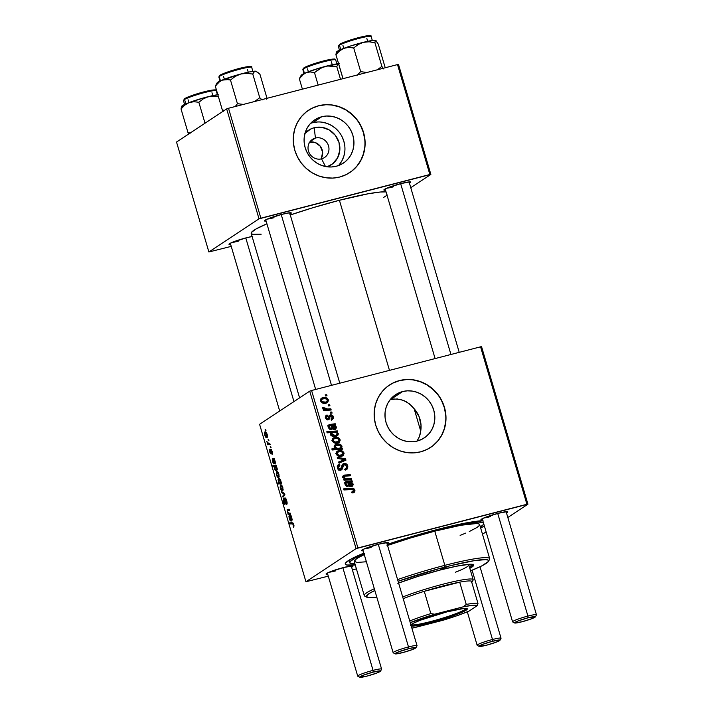 <?xml version="1.0" encoding="UTF-8"?>
<svg xmlns="http://www.w3.org/2000/svg" width="713" height="713" viewBox="0 0 713 713"><rect width="100%" height="100%" fill="white"/><g stroke="black" fill="none" stroke-linecap="round" stroke-linejoin="round"><path stroke-width="1.07" d="M315.431 138.055A10.891 10.294 56.5 0 0 308.471 151.04A10.891 10.294 56.5 0 0 321.554 158.847L325.476 166.521L321.554 158.847A10.891 10.294 -123.5 0 1 309.077 152.635A10.891 10.294 -123.5 0 1 312.49 139.365A10.891 10.294 -123.5 0 1 315.431 138.055L310.128 141.566L315.431 138.055A10.891 10.294 -123.5 0 1 327.918 144.267A10.891 10.294 -123.5 0 1 324.504 157.537A10.891 10.294 -123.5 0 1 321.554 158.847A10.891 10.294 56.5 0 0 328.524 145.862A10.891 10.294 56.5 0 0 315.431 138.055L314.201 127.725L315.431 138.055M304.995 133.34A20.668 19.527 -123.5 0 1 314.201 127.725L321.919 127.342L329.353 130.024L335.36 135.363L339.023 142.538L339.798 150.461L337.561 157.929L332.65 163.794L327.115 166.797A20.668 19.527 -123.5 0 0 338.818 141.86A20.668 19.527 -123.5 0 0 314.201 127.725L310.601 129.062L304.611 133.786M338.461 165.576A25.926 24.5 56.5 0 0 341.081 134.953A25.926 24.5 56.5 0 0 312.722 122.707L321.732 116.754A25.926 24.5 -123.5 0 1 351.438 131.54A25.926 24.5 -123.5 0 1 343.318 163.125A25.926 24.5 -123.5 0 1 336.295 166.245L331.5 166.976L326.616 166.726L321.813 165.505L317.294 163.357L313.221 160.372L309.763 156.664L307.036 152.377L305.155 147.662L304.193 142.716L304.184 137.725L305.128 132.876L306.991 128.358L309.7 124.347L313.159 120.996L317.214 118.429L321.732 116.754L326.527 116.023L331.42 116.272L336.215 117.493L340.734 119.641L344.807 122.618L348.274 126.326L350.992 130.622L352.873 135.327L353.835 140.274L353.844 145.274L352.899 150.122L351.037 154.641L348.327 158.651L344.878 162.003L340.814 164.569L336.295 166.245A25.926 24.5 -123.5 0 1 306.59 151.459A25.926 24.5 -123.5 0 1 314.718 119.864A25.926 24.5 -123.5 0 1 321.732 116.754L312.722 122.707A25.926 24.5 56.5 0 0 310.565 123.376M349.646 172.644A37.352 35.302 56.5 0 0 361.313 127.128A37.352 35.302 56.5 0 0 318.524 105.845L318.693 105.738A37.352 35.302 -123.5 0 1 361.491 127.03A37.352 35.302 -123.5 0 1 349.789 172.546A37.352 35.302 -123.5 0 1 339.682 177.038L346.179 174.623L352.035 170.924L357.008 166.093L360.912 160.309L363.594 153.803L364.958 146.825L364.94 139.632L363.559 132.502L360.849 125.72L356.928 119.534L351.937 114.196L346.072 109.891L339.557 106.807L332.641 105.052L325.6 104.686L318.693 105.738L312.187 108.153L306.34 111.852L301.367 116.682L297.464 122.458L294.781 128.964L293.417 135.951L293.426 143.144L294.817 150.274L297.526 157.056L301.447 163.232L306.438 168.58L312.303 172.876L318.818 175.968L325.725 177.724L332.775 178.09L339.682 177.038A37.352 35.302 -123.5 0 1 296.875 155.737A37.352 35.302 -123.5 0 1 308.586 110.221A37.352 35.302 -123.5 0 1 318.693 105.738L318.524 105.845A37.352 35.302 56.5 0 0 308.444 110.319M417.176 441.053A25.926 24.5 -123.5 0 1 387.471 426.267A25.926 24.5 -123.5 0 1 395.599 394.681A25.926 24.5 -123.5 0 1 402.613 391.562L390.171 399.672L393.834 398.995L400.51 399.44L406.615 401.909L411.882 406.098L414.146 408.745L420.715 431.062L419.369 436.748L416.606 441.704L418.807 438.067L420.215 433.994L421.026 425.144L418.977 416.401L414.146 408.745L420.715 431.062A25.926 24.5 56.5 0 0 414.146 408.745L409.36 403.808L403.656 400.439L397.221 398.95L390.466 399.592L402.613 391.562L407.408 390.831L412.301 391.089L417.096 392.302L421.615 394.449L425.688 397.435L429.155 401.143L431.873 405.43L433.754 410.144L434.716 415.091L434.725 420.082L433.78 424.93L431.918 429.449L429.208 433.459L425.759 436.811L421.695 439.377L417.176 441.053L412.381 441.784L407.497 441.534L402.693 440.313L398.175 438.165L394.102 435.188L390.644 431.481L387.917 427.185L386.036 422.479L385.073 417.533L385.065 412.533L386.009 407.684L387.872 403.175L390.581 399.155L394.039 395.804L398.095 393.237L402.613 391.562A25.926 24.5 -123.5 0 1 432.319 406.348A25.926 24.5 -123.5 0 1 424.199 437.942A25.926 24.5 -123.5 0 1 417.176 441.053M430.581 447.416L430.5 447.47A37.352 35.302 56.5 0 0 442.194 401.945A37.352 35.302 56.5 0 0 399.405 380.662L399.574 380.546A37.352 35.302 -123.5 0 1 442.372 401.847A37.352 35.302 -123.5 0 1 430.67 447.354A37.352 35.302 -123.5 0 1 420.563 451.846L427.06 449.431L432.916 445.732L437.889 440.901L441.793 435.126L444.475 428.62L445.839 421.633L445.821 414.44L444.44 407.31L441.73 400.528L437.809 394.342L432.818 389.004L426.953 384.708L420.438 381.615L413.522 379.86L406.481 379.494L399.574 380.546L393.068 382.961L387.221 386.66L382.248 391.49L378.345 397.266L375.662 403.781L374.298 410.759L374.307 417.952L375.698 425.082L378.407 431.864L382.328 438.049L387.319 443.388L393.184 447.684L399.699 450.776L406.606 452.532L413.656 452.898L420.563 451.846A37.352 35.302 -123.5 0 1 377.765 430.545A37.352 35.302 -123.5 0 1 389.467 385.038A37.352 35.302 -123.5 0 1 399.574 380.546L399.405 380.662A37.352 35.302 56.5 0 0 389.325 385.127M386.749 188.205A12.451 1.257 163.6 0 0 393.469 186.815A12.451 1.257 -16.4 0 1 386.749 188.205M385.546 190.193A14.01 1.417 -16.4 0 1 383.897 189.845A14.01 1.417 -16.4 0 1 401.125 183.526L386.856 188.161L383.915 189.81L385.546 190.193M267.313 219.078A12.451 1.257 163.6 0 0 274.033 217.688A12.451 1.257 -16.4 0 1 267.313 219.078M266.109 221.066A14.01 1.417 -16.4 0 1 264.461 220.718A14.01 1.417 -16.4 0 1 281.688 214.399L267.428 219.034L264.478 220.682L266.109 221.066M231.885 242.509A12.451 1.257 163.6 0 0 238.597 241.11A12.451 1.257 -16.4 0 1 231.885 242.509M230.673 244.488A14.01 1.417 -16.4 0 1 229.025 244.14A14.01 1.417 -16.4 0 1 246.261 237.821L231.992 242.456L229.051 244.104L230.673 244.488M364.37 548.85A12.451 1.257 163.6 0 0 371.09 547.459A12.451 1.257 -16.4 0 1 364.37 548.85M363.167 550.837A14.01 1.417 -16.4 0 1 361.518 550.489A14.01 1.417 -16.4 0 1 378.746 544.171L364.486 548.805L361.536 550.454L363.167 550.837M483.806 517.986A12.451 1.257 163.6 0 0 490.526 516.586A12.451 1.257 -16.4 0 1 483.806 517.986M482.603 519.964A14.01 1.417 -16.4 0 1 480.954 519.625A14.01 1.417 -16.4 0 1 498.182 513.298L483.922 517.932L480.972 519.581L482.603 519.964M328.943 572.281A12.451 1.257 163.6 0 0 335.654 570.881A12.451 1.257 -16.4 0 1 328.943 572.281M327.73 574.259A14.01 1.417 -16.4 0 1 326.082 573.92A14.01 1.417 -16.4 0 1 343.318 567.593L329.049 572.227L326.108 573.885L327.73 574.259M355.252 564.937A74.713 7.558 -16.4 0 1 345.413 563.217A74.713 7.558 -16.4 0 1 363.844 553.136L350.52 559.331L345.529 563.029L345.226 563.885L346.687 564.999L355.252 564.937M387.239 544.447A74.713 7.558 -16.4 0 1 437.319 529.492L409.467 537.317L387.239 544.447M339.415 200.282L389.476 370.368L339.415 200.282L312.713 207.777L290.28 215.005A71.594 7.237 163.6 0 1 339.415 200.282A71.594 7.237 163.6 0 1 386.045 191.913L380.27 192.02L368.158 193.776L339.415 200.282M309.727 391.152L356.072 548.609L305.939 581.755L259.594 424.297L309.727 391.152L311.581 390.501L480.571 346.821L526.916 504.278L357.926 547.958L311.581 390.501L480.571 346.821L481.578 346.732L527.923 504.189L507.825 517.478L527.923 504.189L481.578 346.732L480.571 346.821L526.916 504.278L527.923 504.189L356.072 548.609L357.926 547.958L311.581 390.501L309.727 391.152L259.594 424.297L305.939 581.755L356.072 548.609L309.727 391.152M270.726 446.614L270.236 446.641L270.557 447.746L271.047 447.693L270.236 446.641L270.557 447.746L271.047 447.693L270.726 446.614M268.587 439.324L268.088 439.351L268.409 440.456L268.899 440.402L268.587 439.324L268.088 439.351L268.409 440.456L268.899 440.402L268.587 439.324M271.118 450.224L272.17 451.356L272.143 454.395L272.411 452.345L271.288 449.377L270.557 449.671L270.69 452.924L269.666 449.252L269.541 451.427L271.011 454.012L271.296 450.251L272.143 454.395L272.152 451.302L270.78 449.163L270.788 452.737L270.013 452.024L269.666 449.252L269.728 452.149L271.011 454.012L271.002 450.58L271.706 450.072L271.207 450.206M276.608 466.605L276.288 465.509L272.803 465.714L273.124 466.81L274.46 466.783L274.87 469.43L276.51 470.928L277.33 469.243L276.288 465.509L272.803 465.714L273.124 466.81L274.46 466.783L274.603 468.717C275.441 470.669 276.189 471.364 276.849 470.803L276.608 466.605M285.182 499.002L286.688 500.686L286.617 502.888L287.116 502.763L286.359 503.405L287.134 503.2L286.261 503.458L287.134 503.226L286.261 503.458L286.617 504.51C287.259 504.127 287.286 502.825 286.671 500.624L285.761 498.476L284.71 498.057L284.487 503.182L283.204 498.432L283.23 501.266L284.665 504.278L285.316 503.699L285.12 499.064L286.385 501.07L286.617 504.51L287.134 503.28L286.671 500.624C286.065 498.663 285.458 497.772 284.844 497.941L284.647 503.218L285.352 503.039L284.701 503.191L283.756 501.676L283.426 498.227L283.4 501.872C283.943 503.663 284.496 504.465 285.04 504.26L285.004 499.456L285.958 498.797L285.307 498.975M282.811 487.505L281.582 485.214L280.325 485.152L280.173 487.558L281.573 490.473L282.981 490.294L282.811 487.505C281.965 485.295 281.189 484.466 280.485 485.018L280.316 488.138C281.189 490.41 281.983 491.239 282.704 490.642L282.811 487.505M290.325 513.182L288.569 513.137L287.553 511.622L287.535 510.472L289.487 510.356L289.166 509.26L287.152 509.421L288.105 514.421L290.646 514.269L290.325 513.182L289.139 513.244L287.517 511.479L287.535 510.472L289.487 510.356L289.166 509.26L287.205 509.385L288.105 514.421L290.646 514.269L290.325 513.182M293.72 527.237L293.97 525.579L292.954 523.012L289.612 522.834L289.933 523.93L292.945 523.939L293.426 527.326L293.756 524.679L292.17 522.682L289.612 522.834L289.933 523.93L292.41 523.788L293.382 524.839L293.426 527.326M291.278 516.435L290.949 515.321L289.121 515.722L288.908 516.756L289.977 520.249L290.77 520.962L289.416 517.888L289.772 516.791L291.76 521.06L292.17 519.492L290.949 515.321L289.121 515.722L289.255 518.485L290.77 520.962L289.549 518.396L289.772 516.791L291.929 521.007L291.278 516.435M281.377 482.799L280.387 479.671L279.033 478.423L278.061 479.724L279.068 482.808L277.847 482.87L278.168 483.958L281.662 483.753L280.913 482.808L280.806 480.705C279.968 478.717 279.211 477.995 278.542 478.548L278.284 481.204L279.068 482.808L277.847 482.87L278.168 483.958L281.662 483.753L281.377 482.799M284.514 493.441L281.341 491.435L281.68 492.594L284.327 494.171L282.722 496.141L283.043 497.228L284.897 494.76L284.514 493.441L281.341 491.435L281.68 492.594L284.327 494.171L282.722 496.141L283.043 497.228L284.897 494.76L284.514 493.441M278.917 474.27L277.687 471.979L276.43 471.917L276.279 474.323L277.678 477.238L279.086 477.059L278.917 474.27C278.07 472.059 277.295 471.231 276.591 471.783L276.421 474.903C277.295 477.175 278.088 478.013 278.81 477.407L278.917 474.27M274.505 459.448L274.175 458.325L272.232 458.86L272.633 461.988L273.997 463.976L272.705 461.159L272.999 459.805L274.371 463.503L275.263 463.913L274.505 459.448L272.999 459.805L275.156 464.02L275.209 461.676L274.175 458.325L272.348 458.735L272.482 461.498L273.997 463.976L272.696 459.832L274.496 459.422M267.188 434.431L265.967 432.149L264.71 432.078L264.55 434.484L265.958 437.399L267.357 437.229L267.188 434.431C266.341 432.23 265.566 431.401 264.862 431.944L264.701 435.064C265.566 437.336 266.359 438.174 267.09 437.568L267.188 434.431M269.808 443.486L268.043 443.361L266.662 441.4L267.803 443.62L267.268 443.638L267.598 444.734L270.129 444.582L269.808 443.486L268.783 443.513L266.662 441.4L267.803 443.62L267.268 443.638L267.598 444.734L270.129 444.582L269.808 443.486M265.646 429.333L265.147 429.36L265.468 430.465L265.958 430.411L265.646 429.333L265.147 429.36L265.468 430.465L265.958 430.411L265.646 429.333M356.411 568.876L352.409 569.91L356.411 568.876M328.292 576.149L305.939 581.755L328.292 576.149M486.097 531.845L482.496 534.224L486.097 531.845M331.786 412.016L330.279 412.141L330.6 413.246L332.106 413.094L331.786 412.016L330.493 412.872L331.786 412.016L330.279 412.141L330.6 413.246L332.106 413.094L331.786 412.016M329.638 404.726L328.132 404.841L328.461 405.947L329.959 405.804L329.638 404.726L328.345 405.581L329.638 404.726L328.132 404.841L328.461 405.947L329.959 405.804L329.638 404.726M327.053 414.984L325.77 415.831L327.053 414.984C325.654 415.483 325.155 416.499 325.565 418.014L328.31 419.743L329.887 417.355L328.533 418.255L329.887 417.355L330.271 416.142L328.836 417.087L330.841 415.75L332.374 416.882L331.01 418.905L331.456 419.948L333.39 418.273L332.918 415.795L330.903 414.627L329.272 415.581L328.39 418.451L327 418.549L326.411 417.239L327.499 416.036L327.053 414.984L325.868 415.706L325.413 417.052L325.823 418.656L327.062 419.716L329.156 419.289L330.226 416.205L331.09 415.715L332.454 417.283L331.01 418.905L331.456 419.948L332.534 419.511L333.301 416.695L330.44 414.69L329.272 415.581L327.828 418.709L326.492 417.836L327.499 416.036L327.053 414.984L326.296 415.322M337.668 432.007L337.347 430.91L326.804 431.748L327.124 432.836L331.144 432.568L330.36 434.012L330.814 435.286L332.463 436.356L334.825 436.579L336.866 436.053L338.167 434.894L338.176 433.344L336.598 432.078L337.668 432.007L337.347 430.91L326.804 431.748L327.124 432.836L331.144 432.568L330.44 434.582C331.786 436.49 333.613 437.087 335.903 436.383L337.356 435.786L338.283 433.62L336.598 432.078L337.668 432.007M342.632 465.705L344.326 464.573L346.625 466.257L346.331 468.414L344.932 469.074L345.377 470.117L346.875 469.493L347.721 465.714L346.349 463.922L344.531 463.423L342.329 464.493L340.564 469.029L339.192 468.798L338.399 467.256L338.773 465.776L339.958 465.126L339.54 464.074L337.463 465.518L337.507 468.468L339.7 470.224L341.982 469.493L343.889 464.76L345.457 464.698L346.625 466.257L346.509 468.2L344.932 469.074L345.377 470.117L347.641 468.735L347.819 466.026L346.741 466.739L347.819 466.026C347.151 464.065 345.85 463.227 343.916 463.521L342.917 463.949L340.44 469.065L338.488 467.648L339.958 465.126L339.54 464.074L338.408 464.52L337.311 467.906C337.9 469.698 339.067 470.437 340.823 470.134L341.607 469.796M343.96 452.898L342.695 451.213L340.039 450.473L336.937 451.4L336.046 453.423L337.427 455.75L340.181 456.454L343.274 455.482L344.067 453.459L343.96 452.898L343.105 453.459L343.96 452.898C342.721 450.732 340.885 449.992 338.461 450.687L337.16 451.24L336.153 454.003C337.409 456.24 339.299 456.98 341.812 456.222L342.953 455.732L343.96 452.898M344.281 475.134L343.096 475.919L344.281 475.134L342.98 477.184L344.994 479.083L343.889 479.813L344.994 479.083L343.711 479.181L344.031 480.277L351.696 479.671L351.375 478.583L346.161 478.851L343.996 477.291L344.629 476.231L350.546 475.758L350.226 474.662L344.602 475.072L343.149 475.838L343.113 477.514L344.994 479.083L343.711 479.181L344.031 480.277L351.696 479.671L351.375 478.583L349.718 479.831L351.375 478.583L347.819 478.86C346.144 479.207 344.869 478.69 343.996 477.291L344.629 476.231L350.546 475.758L350.226 474.662L343.532 475.464M353.309 492.772L355.021 490.981L354.691 489.555L353.479 488.467L343.613 488.868L343.933 489.965L353.069 489.51L353.755 490.794L351.919 491.863L352.374 492.915L354.227 492.38L354.896 490.072C354.192 488.565 353.006 487.959 351.34 488.253L343.613 488.868L343.933 489.965L351.402 489.376L353.701 490.303L352.819 491.738L351.919 491.863L352.374 492.915L353.309 492.772M346.295 481.471L345.324 482.113L346.295 481.471L345.083 484.35L348.158 486.694L347.971 485.58L346.75 486.382L347.971 485.58L346.028 484.207L345.226 484.742L346.714 482.558L347.623 482.487L348.416 484.243C348.898 485.981 349.958 486.738 351.598 486.533L353.131 484.065L352.124 484.724L353.131 484.065L351.456 482.184L350.805 482.612L352.338 481.836L352.008 480.722L346.09 481.533L344.958 483.013L345.261 484.84L346.509 486.257L348.158 486.694L347.971 485.58L346.759 485.25L345.93 483.699L346.268 482.781L347.623 482.487L349.156 485.74L351.331 486.587L353.202 484.893L352.873 483.467L351.456 482.184L352.338 481.836L352.008 480.722L345.716 481.73M342.436 448.201L341.037 448.299L342.035 446.748L341.304 445.09L337.989 444.012L335.484 444.573L334.326 445.554L334.156 447.203L335.538 448.62L331.848 448.896L332.169 449.992L342.712 449.154L342.436 448.201L340.752 449.306L342.436 448.201L341.037 448.299L341.955 446.097C340.609 444.154 338.773 443.531 336.447 444.235L335.048 444.823L334.121 447.069L335.538 448.62L331.848 448.896L332.169 449.992L342.712 449.154L342.436 448.201M345.564 458.842L337.267 457.291L337.606 458.45L344.593 459.644L338.648 461.997L338.969 463.085L345.957 460.161L345.564 458.842L344.388 459.618L345.564 458.842L337.267 457.291L337.606 458.45L344.593 459.644L338.648 461.997L338.969 463.085L345.957 460.161L345.564 458.842M340.056 439.663L338.8 437.978L336.144 437.238L333.042 438.165L332.151 440.188L333.532 442.515L336.286 443.219L339.379 442.247L340.172 440.224L340.056 439.663L339.21 440.224L340.056 439.663C338.827 437.497 336.991 436.757 334.566 437.452L333.265 438.005L332.258 440.768C333.515 443.005 335.404 443.744 337.917 442.987L339.058 442.497L340.056 439.663M329.522 424.485L328.55 425.126L329.522 424.485L328.319 427.363L331.385 429.707L331.197 428.593L329.985 429.395L331.197 428.593L329.254 427.221L328.452 427.755L329.941 425.572L330.85 425.492L331.652 427.256C332.124 428.994 333.185 429.752 334.825 429.547L336.358 427.069L335.351 427.738L336.358 427.069L334.682 425.198L334.032 425.625L335.565 424.85L335.235 423.736L329.317 424.547L328.185 426.026L328.497 427.853L329.736 429.271L331.385 429.707L331.197 428.593L329.985 428.263L329.156 426.713L329.495 425.795L330.85 425.492L332.383 428.745L334.566 429.6L336.438 427.907L336.099 426.481L334.682 425.198L335.565 424.85L335.235 423.736L328.943 424.743M328.337 399.824L327.071 398.139L324.415 397.408L321.322 398.335L320.431 400.349L321.813 402.676L324.567 403.38L327.65 402.408L328.443 400.394L328.337 399.824L327.481 400.385L328.337 399.824C327.098 397.658 325.262 396.918 322.837 397.622L321.536 398.166L320.538 400.929C321.795 403.166 323.675 403.906 326.189 403.148L327.329 402.658L328.337 399.824M330.868 408.888L325.663 409.066L324.174 408.451L323.943 407.39L322.632 407.444L322.998 408.602L324.789 409.387L323.194 409.503L323.524 410.59L331.189 409.984L330.868 408.888L329.201 410.144L330.868 408.888L327.784 409.093L322.677 407.248L322.632 408.05L324.789 409.387L323.194 409.503L323.524 410.59L331.189 409.984L330.868 408.888M326.697 394.735L325.19 394.85L325.52 395.956L327.017 395.813L326.697 394.735L325.404 395.581L326.697 394.735L325.19 394.85L325.52 395.956L327.017 395.813L326.697 394.735M226.663 108.911L259.015 218.838L208.882 251.983L176.53 142.056L226.663 108.911L228.516 108.26L397.506 64.58L429.859 174.507L260.869 218.187L228.516 108.26L397.506 64.58L398.514 64.491L430.866 174.418L410.768 187.697L430.866 174.418L398.514 64.491L397.506 64.58L429.859 174.507L430.866 174.418L259.015 218.838L260.869 218.187L228.516 108.26L226.663 108.911L176.53 142.056L208.882 251.983L259.015 218.838L226.663 108.911M231.226 246.377L208.882 251.983L231.226 246.377M252.776 236.395L246.261 237.821A14.01 1.417 -16.4 0 1 252.099 236.511M289.763 214.15L291.243 212.875L289.683 212.777L281.688 214.399A14.01 1.417 -16.4 0 1 291.198 212.848A14.01 1.417 -16.4 0 1 289.995 214.034M409.2 183.277L410.688 182.287L410.144 181.877L401.125 183.526A14.01 1.417 -16.4 0 1 410.635 181.975A14.01 1.417 -16.4 0 1 409.431 183.161M383.514 197.519L387.346 194.988M299.585 397.854L251.19 233.418A71.594 7.237 163.6 0 1 266.912 223.802L256.225 228.882L251.448 232.42L251.154 233.249L252.562 234.31L261.154 234.212M351.393 567.343L352.882 566.363L352.338 565.944L343.318 567.593A14.01 1.417 -16.4 0 1 352.819 566.051A14.01 1.417 -16.4 0 1 351.625 567.227M506.257 513.048L507.745 512.068L507.201 511.649L498.182 513.298A14.01 1.417 -16.4 0 1 507.692 511.756A14.01 1.417 -16.4 0 1 506.488 512.932M386.82 543.921L388.309 542.941L387.765 542.522L378.746 544.171A14.01 1.417 -16.4 0 1 388.255 542.62A14.01 1.417 -16.4 0 1 387.052 543.805M480.366 528.173L484.377 526.007A74.713 7.558 -16.4 0 1 480.669 528.021M483.004 520.686L462.077 523.716L437.319 529.492A74.713 7.558 -16.4 0 1 482.817 520.695M432.746 445.848L437.72 441.017L441.623 435.233L444.306 428.727L445.67 421.748M445.652 414.547L444.27 407.426L441.561 400.644M437.63 394.458L432.648 389.12L426.784 384.815L420.269 381.731L413.353 379.976M406.312 379.61L399.405 380.662L392.899 383.077M351.865 171.04L356.839 166.209L360.742 160.425L363.425 153.919L364.789 146.931M364.771 139.739L363.389 132.618L360.68 125.827M356.75 119.65L351.767 114.303L345.903 110.007L339.388 106.923L332.472 105.159M325.431 104.802L318.524 105.845L312.018 108.269M339.317 164.605L342.026 160.594L343.889 156.076L344.842 151.227M344.834 146.236L343.871 141.29L341.99 136.575M339.263 132.288L335.796 128.572L331.732 125.595L327.205 123.447L322.41 122.226M317.517 121.976L312.722 122.707M320.93 158.99A10.891 10.294 56.5 0 0 320.779 146.94A10.891 10.294 56.5 0 0 309.754 142.083M321.447 158.143L322.624 152.11L320.28 146.245L315.217 142.538L309.13 142.226M352.079 492.228L352.819 491.738L352.079 492.228M353.149 492.808L353.283 491.542L352.819 491.738M351.251 489.439L343.898 489.831L349.646 489.376L351.34 488.253L349.646 489.376L351.028 489.403M353.755 490.829L354.896 490.072L353.755 490.829M353.069 492.959L353.256 491.417M351.598 486.533L352.4 486.186M351.482 485.419L351.331 486.587M344.673 483.824L346.714 482.558M344.593 482.594L347.694 481.302L345.992 482.425L347.917 482.38L349.62 481.257L347.917 482.38L349.379 482.22L352.008 480.722L350.306 481.845L350.502 482.514L350.306 481.845L344.94 482.523M346.554 484.911L346.723 485.375M351.411 486.418L351.482 485.393M351.277 485.455L349.896 486.364L351.714 485.268L350.172 485.268L349.245 483.708L348.425 484.252L349.245 483.708L348.586 482.434L351.545 483.066L352.115 483.958L351.277 485.455L348.586 482.434L347.891 482.888L348.586 482.434L352.115 483.958L351.892 485.107L349.798 486.498M348.933 483.672L349.486 483.913M342.588 476.257L345.582 474.983L343.88 476.106L348.523 475.785L350.226 474.662L348.559 475.892L343.229 476.159M343.969 477.22L343.452 477.264M342.588 477.496L344.629 476.231M343.265 477.772L343.996 477.291L343.265 477.772M343.907 479.858L346.117 479.983L347.819 478.86L346.117 479.983L349.673 479.706L343.657 479.778M332.142 449.867L333.836 449.743L335.538 448.62L333.836 449.743L332.142 449.867M334.379 445.465L336.447 444.235L334.754 445.358L337.32 445.206M341.117 446.659L341.955 446.097L341.117 446.659M340.253 447.229L339.343 449.422L341.037 448.299L339.343 449.422L340.342 447.871M339.816 449.012L340.181 448.495M337.846 445.304L334.263 445.509M336.286 445.135L335.511 445.206M334.495 449.315L336.108 449.582L337.81 448.459L335.128 447.185L335.743 445.741L336.786 445.313C338.515 444.76 339.949 445.135 341.072 446.427L340.457 447.898L338.479 449.172L337.579 449.457L339.272 448.334L336.108 449.582L334.397 449.27M334.754 446.534L335.368 446.374M335.128 447.185L334.406 447.666L335.814 445.696L337.944 445.144L340.279 445.527L341.126 446.766L340.466 447.889L337.579 449.457L339.548 448.272L336.278 448.219L335.128 447.185M341.135 455.447L339.682 456.293L341.375 455.17C339.566 455.75 338.14 455.295 337.08 453.807L337.748 452.202L338.773 451.775C340.547 451.249 341.973 451.694 343.042 453.12L342.365 454.582M338.844 451.623L336.491 451.89L338.461 450.687L336.759 451.81L339.254 451.677M335.77 453.548L337.748 452.202M337.08 453.807L336.278 454.341L337.757 452.194L339.949 451.614L342.017 452.006L343.105 453.504L342.677 454.511L339.682 456.293L342.374 454.751L338.969 455.25L337.08 453.807M343.907 460.099L344.147 460.919L343.907 460.099M345.261 468.994L346.331 468.414L345.867 469.974L346.277 467.835M341.295 467.978L340.957 469.466L342.659 468.343L342.998 466.855L341.375 467.933L342.998 466.855L344.326 464.573M343.532 465.081L341.679 466.507M340.823 470.134L342.659 468.343L340.627 470.179M337.668 465.215L339.54 464.074L337.837 465.197L338.194 466.07L337.65 465.241M337.133 466.828L339.727 465.179M337.454 468.325L338.488 467.648L337.454 468.325M338.996 470.027L340.44 469.065L338.996 470.027M341.224 468.432L340.44 469.065M338.746 470.188L339.522 469.555M342.222 464.644L343.916 463.521L342.222 464.644M344.076 464.742L342.213 464.644L343.978 464.707M340.279 470.616L341.224 468.352M341.634 466.623L342.187 465.883M337.24 442.212L335.787 443.058L337.481 441.935C335.671 442.515 334.245 442.06 333.185 440.581L333.853 438.967L334.878 438.54C336.652 438.014 338.078 438.459 339.147 439.885L338.47 441.356M332.579 438.664L334.566 437.452L332.864 438.575L335.36 438.442M334.95 438.388L332.329 438.745M331.875 440.313L333.853 438.967M333.185 440.581L332.383 441.106L333.862 438.958L336.055 438.379L338.39 438.932L339.21 440.269L338.782 441.276L335.787 443.058L338.479 441.525L335.074 442.024L333.185 440.581M333.336 436.543L335.368 435.358L331.331 434.279L332.828 432.497L336.598 432.078L335.992 432.479L337.267 433.504L336.589 434.894L333.123 436.579M337.124 434.386L338.283 433.62L337.124 434.386M336.01 436.623L336.616 434.877L336.322 436.267M327.089 432.711L335.645 432.033L337.347 430.91L335.761 432.417L327.089 432.711M337.062 434.475L333.666 436.481L335.671 435.278L332.606 435.331L331.331 434.279L330.529 434.814L331.946 432.871L334.406 432.274L336.759 432.836L337.204 434.262L335.36 435.598M334.825 429.547L335.627 429.199M327.9 426.837L329.941 425.572M327.82 425.608L330.921 424.315L329.219 425.438L331.153 425.385L332.846 424.262L331.153 425.385L332.606 425.224L335.235 423.736L333.532 424.859L333.729 425.527L333.532 424.859L328.167 425.536M329.78 427.925L329.95 428.379M332.16 426.686L332.713 426.927M331.812 425.447L335.342 426.971L333.123 429.369L334.504 428.46L332.472 426.722L331.652 427.265L332.472 426.722L331.812 425.447L331.117 425.902L333.096 425.429L334.771 426.08L335.128 428.121L333.399 428.281L331.812 425.447M331.082 419.066L331.821 418.576L331.01 418.905M330.271 416.142L330.841 415.75M328.31 419.743L328.898 419.494M328.167 418.602L327.855 419.823M325.493 416.437L325.77 417.069L325.493 416.437M325.28 417.39L327.499 416.036M325.689 418.362L326.492 417.836L325.689 418.362M326.625 419.502L327.828 418.709L326.625 419.502M328.39 418.451L327.828 418.709M326.714 419.556L328.221 418.558M330.44 414.69L329.272 415.581M329.192 415.75L330.306 416.036M332.454 417.257L333.301 416.695L332.454 417.257M331.75 418.62L331.474 419.948M329.139 416.873L330.538 415.884M328.185 418.478L327.784 419.975M328.969 415.768L330.556 416.187M331.759 418.87L331.287 420.224M326.759 401.677L326.322 403.112L326.75 401.517M323.23 398.549L320.868 398.817L322.837 397.622L321.144 398.745L323.631 398.603M325.36 402.56L323.47 403.344M325.761 402.096C323.952 402.676 322.517 402.221 321.456 400.742L320.654 401.267L322.124 399.128L323.158 398.701C324.932 398.175 326.349 398.62 327.419 400.055L326.75 401.686L324.059 403.219L325.761 402.096L322.205 401.731L321.42 400.546L321.848 399.351L324.335 398.54L326.661 399.093L327.436 400.804L325.761 402.096M323.604 403.317L326.75 401.686M323.426 410.278L324.789 409.387L323.426 410.278M322.695 408.21L323.943 407.39L322.695 408.21M322.98 408.585L323.871 407.988L322.98 408.585M323.649 410.135L326.091 410.216L327.784 409.093L326.091 410.216L329.165 410.011L323.435 410.082M333.238 429.395L334.504 428.46M293.31 523.556L292.41 523.788L293.31 523.556M293.043 523.128L289.933 523.93L293.043 523.128M291.269 516.408L289.772 516.791L291.269 516.408M289.567 515.633L289.121 515.722M290.699 515.633L290.227 515.704M291.608 519.929L290.093 516.8L291.243 517.593L291.608 519.929L290.093 516.8L291.234 516.506L290.093 516.8L291.911 518.431L291.608 519.929L292.205 519.768L291.555 519.946L292.205 519.777M290.503 513.806L288.105 514.421L290.503 513.806M288.667 513.182L288.204 513.307L288.667 513.182M289.389 510.009L287.865 510.401L289.389 510.009M281.475 483.102L278.168 483.958L281.475 483.102M279.558 482.683L279.068 482.808L279.558 482.683M279.041 478.423L278.542 478.548L279.041 478.423M280.316 482.746L278.658 481.382L279.238 479.528L280.86 480.901L280.396 482.701L280.984 482.549L279.692 482.746L278.783 481.747L278.605 479.956L280.565 480.972L280.316 482.746L280.975 482.576L279.826 482.781M280.958 484.893L280.485 485.018L280.958 484.893M282.357 489.581L281.421 489.448L280.699 488.298L280.967 486.016L282.838 487.594L282.357 489.581L280.601 488.004L280.797 486.097L282.535 487.674L282.357 489.581L283.123 489.385L282.17 489.671L283.123 489.421M284.13 495.776L282.722 496.141L284.13 495.776M284.835 494.528L283.756 494.804L284.835 494.528M284.532 493.503L283.578 493.752L284.532 493.503M282.749 492.318L281.68 492.594L282.749 492.318M284.701 503.191L285.352 503.03M285.325 502.496L284.852 502.612L285.325 502.496M285.075 500.428L284.612 500.544L285.075 500.428M277.063 471.658L276.591 471.783L277.063 471.658M278.462 476.346L277.526 476.213L276.804 475.063L277.072 472.781L278.943 474.359L278.783 475.776L278.462 476.346L276.706 474.769L276.902 472.862L278.64 474.439L278.462 476.346L279.229 476.15L278.266 476.436L279.229 476.186M276.457 469.76L274.853 468.468L275.031 466.81L276.626 467.666L276.457 469.76L277.339 469.528L275.913 469.796L274.603 468.717L275.031 466.81L276.484 466.881L277.286 468.887L276.555 469.707L277.339 469.502L276.323 469.814L277.339 469.555M276.51 466.249L274.46 466.783L276.51 466.249M276.421 465.954L273.124 466.81L276.421 465.954M274.487 459.368L272.847 459.787M272.794 458.646L272.348 458.735M273.926 458.637L273.453 458.717M273.32 459.814L275.138 461.445L274.835 462.933L275.432 462.782L274.416 462.692L273.32 459.814L274.46 459.52L273.32 459.814L274.576 460.812L274.835 462.933L273.32 459.814M271.225 452.808L270.61 452.978M271.528 449.716L270.548 449.965L271.528 449.716M265.334 431.82L264.862 431.944L265.334 431.82M266.733 436.516L265.797 436.374L265.084 435.224L265.352 432.943L267.215 434.52L267.054 435.937L266.733 436.516L264.986 434.93L265.183 433.023L266.92 434.6L266.733 436.516L267.5 436.311L266.537 436.606L267.5 436.356M268.881 440.34L268.409 440.456L268.881 440.34M269.995 444.119L267.598 444.734L269.995 444.119M268.355 443.477L267.803 443.62L268.355 443.477M271.029 447.63L270.557 447.746L271.029 447.63M265.94 430.34L265.468 430.465L265.94 430.34M278.863 479.626L280.147 479.261M280.797 486.097L282.027 485.74M276.902 472.862L278.132 472.514M275.031 466.81L276.127 466.97M274.835 462.933L275.432 462.79M265.183 433.023L266.412 432.675M442.72 568.511L440.046 568.912L444.841 567.111A63.813 6.453 -16.4 0 1 488.503 561.327A63.813 6.453 -16.4 0 1 470.562 570.837L481.614 565.988L488.405 561.496L488.334 560.195L485.918 559.607L474.528 560.614L450.509 565.676L444.841 567.111L447.354 566.888L442.033 568.68L440.197 568.733L444.841 567.111L439.003 568.653L398.077 581.264A63.813 6.453 -16.4 0 1 444.841 567.111L444.823 565.347L444.841 567.111L447.514 566.71L442.72 568.511L442.506 567.798L442.72 568.511M398.603 583.029A48.252 4.875 -16.4 0 1 440.589 569.919L456.578 566.184L470.09 564.233L472.781 564.402L473.726 565.115L469.822 568.332A48.252 4.875 -16.4 0 0 473.708 564.999A48.252 4.875 -16.4 0 0 440.589 569.919L418.112 576.354L397.827 583.332M488.503 561.327L489.555 559.42A65.373 6.613 163.6 0 0 444.823 565.347A65.373 6.613 -16.4 0 1 489.697 558.68L479.635 524.518A65.373 6.613 163.6 0 0 434.77 531.176L444.823 565.347L434.77 531.176L461.017 525.24L476.854 523.494L479.323 524.091L479.403 525.428L477.077 527.424L469.306 531.524M483.779 522.745L478.869 522.076L472.585 522.638L448.254 527.326L416.517 535.713L387.391 544.937A70.043 7.085 -16.4 0 1 436.044 530.338L435.91 529.857L436.044 530.338A70.043 7.085 -16.4 0 1 483.352 522.504M483.842 524.198A70.043 7.085 -16.4 0 1 480.357 526.952L483.86 524.171M468.165 564.348A43.582 4.403 -16.4 0 1 468.789 564.83A43.582 4.403 -16.4 0 1 455.536 572.183M354.931 563.867A70.043 7.085 -16.4 0 1 349.735 562.744A70.043 7.085 -16.4 0 1 364.04 553.814M364.708 553.529L354.664 558.315L349.994 561.773L350.074 563.199L354.985 563.867M366.384 561.764L356.999 562.45L354.192 561.274L356.776 558.52L364.548 554.429M387.016 545.623L410.394 538.021L434.77 531.176A65.373 6.613 163.6 0 0 387.533 545.445M465.669 533.119L460.126 535.392M364.263 554.562A65.373 6.613 163.6 0 0 354.218 561.434L364.272 595.596A65.373 6.613 -16.4 0 1 374.316 588.724A65.373 6.613 163.6 0 0 364.789 596.148L366.705 597.173A63.813 6.453 -16.4 0 1 374.833 590.48L368.701 593.804L366.179 596.487L368.924 597.637L376.794 597.146A63.813 6.453 -16.4 0 1 366.705 597.173M397.596 579.607A65.373 6.613 -16.4 0 1 444.823 565.347A65.373 6.613 163.6 0 0 397.596 579.607M472.906 564.429A48.252 4.875 163.6 0 1 469.386 566.844L473.093 564.188M467.951 564.286L468.806 564.937M468.058 566.051L467.077 566.773M336.197 52.61L336.545 51.987A20.543 2.077 163.6 0 1 343.924 48.297L348.746 47.415L353.719 47.967L360.68 71.612L366.749 72.53L360.68 71.612L353.719 47.967L358.22 44.5L363.416 42.308A20.543 2.077 163.6 0 0 343.924 48.297L339.575 50.899L335.912 54.705L336.34 52.441L335.912 54.705L342.873 78.35L343.648 78.501L343.042 78.662L335.912 54.705L339.575 50.899L343.924 48.297L348.746 47.415L353.719 47.967L358.22 44.5L363.416 42.308L369.129 41.8L374.904 42.709L375.323 40.454L376.206 40.828L378.291 44.197L385.225 67.762L378.291 44.197L375.706 40.418L367.926 41.265L350.76 45.926L338.96 50.391L336.616 51.88L337.258 52.53M372.311 40.481L371.143 36.532A17.121 1.729 163.6 0 0 357.543 38.769A17.121 1.729 163.6 0 0 339.433 45.16L340.734 49.58L339.433 45.16A0.936 0.856 -119.7 0 1 340.003 44.063L341.384 43.359M339.433 45.16A17.121 1.729 163.6 0 0 338.301 46.202L339.798 44.144A0.936 0.856 60.3 0 0 339.433 45.16A17.121 1.729 -16.4 0 1 356.482 39.063A17.121 1.729 -16.4 0 1 370.947 36.363M383.336 68.903L381.865 66.354L374.904 42.709L381.865 66.354L377.364 69.821L381.865 66.354L383.336 68.903M360.68 71.612L357.017 75.418L360.68 71.612M337.222 52.833L336.714 52.414M375.92 40.641L375.706 40.418A20.543 2.077 163.6 0 0 363.416 42.308L369.129 41.8L374.904 42.709L375.323 40.454L376.206 40.828M343.274 42.548L354.174 38.85M357.213 37.994L362.855 36.595M365.243 36.113L369.994 35.926M369.815 36.265A16.185 1.64 163.6 0 0 358.487 37.655A16.185 1.64 163.6 0 0 340.003 44.063A0.936 0.856 60.3 0 0 339.789 44.144C345.252 41.479 352.846 38.983 362.605 36.648C369.111 35.365 371.963 35.329 371.143 36.532M216.467 84.187L215.362 86.309L222.322 109.954L224.488 110.426L222.322 109.954L223.802 110.8L222.322 109.954L223.534 111.21L222.322 109.954L215.362 86.309L218.374 82.619L222.028 80.141L226.155 79.384L230.477 80.043L235.245 76.398L240.736 74.018L246.725 73.323L252.776 74.054L253.873 71.942L255.477 71.166L258.748 73.082L259.969 74.339L266.92 97.975L259.969 74.339L256.127 71.247L249.862 71.861L240.736 74.018L220.442 80.827L219.185 76.558A0.936 0.9 -129.6 0 1 219.809 75.435L220.709 74.856M252.874 71.353L251.707 67.405A17.121 1.729 163.6 0 0 236.698 70.034A17.121 1.729 163.6 0 0 219.185 76.558A17.121 1.729 163.6 0 0 218.864 77.075L219.47 75.605A0.936 0.9 50.4 0 0 219.185 76.558L220.442 80.827L217.456 82.476L217.412 83.332M262.126 99.954L259.737 97.699L252.776 74.054L259.737 97.699L254.71 101.496L259.737 97.699L262.126 99.954M266.92 97.975L266.43 99.169L266.92 97.975M243.489 104.419L237.438 103.688L230.477 80.043L237.438 103.688L235.254 106.522L237.438 103.688L243.489 104.419M218.062 83.421L217.198 83.599L218.062 83.421M222.162 74.134L232.081 70.534M235.121 69.616L241.056 68.02M243.73 67.405L250.281 66.585M219.185 76.558A17.121 1.729 -16.4 0 1 235.914 70.257A17.121 1.729 -16.4 0 1 251.591 67.272M250.379 67.138A16.185 1.64 163.6 0 0 237.75 68.876A16.185 1.64 163.6 0 0 219.809 75.435M215.861 85.123L215.362 86.309L218.374 82.619L222.028 80.141A20.543 2.077 163.6 0 0 217.108 82.86L215.861 85.123M228.312 79.571L230.477 80.043L235.245 76.398L240.736 74.018A20.543 2.077 163.6 0 0 222.028 80.141L228.312 79.571M255.477 71.166A20.543 2.077 163.6 0 0 240.736 74.018L246.725 73.323L252.776 74.054L254.603 71.353L256.315 71.318A20.543 2.077 163.6 0 0 255.477 71.166M300.476 76.746L299.371 78.867L302.401 89.17L299.371 78.867L302.374 75.168L306.029 72.699A20.543 2.077 163.6 0 0 301.465 75.025L299.371 78.867L302.374 75.168L306.029 72.699L310.164 71.933L314.478 72.592L318.158 85.097L314.478 72.592L321.902 67.566L327.722 66.006L336.777 66.612L337.873 64.5L339.486 63.715L337.873 64.5L336.777 66.612L340.52 79.312L336.777 66.612L333.764 66.104L327.722 66.006L319.602 68.02L306.029 72.699L301.091 75.703M336.875 63.912L335.716 59.954A17.121 1.729 163.6 0 0 320.707 62.584A17.121 1.729 163.6 0 0 303.194 69.116A0.936 0.9 -129.6 0 1 303.462 68.163A0.936 0.9 50.4 0 0 303.194 69.116A17.121 1.729 -16.4 0 1 319.923 62.806A17.121 1.729 -16.4 0 1 335.591 59.821M334.388 59.687A16.185 1.64 163.6 0 0 321.75 61.425A16.185 1.64 163.6 0 0 303.809 67.985L304.709 67.405M303.194 69.116L304.451 73.377L303.194 69.116A17.121 1.729 163.6 0 0 302.865 69.624L303.48 68.154L312.597 64.215L330.627 59.375C336.652 58.698 334.344 59.045 335.716 59.954M302.071 75.97L301.421 75.89M338.568 63.733L324.736 66.567A20.543 2.077 163.6 0 0 306.029 72.699L310.164 71.933L314.478 72.592L319.255 68.956L324.736 66.567A20.543 2.077 163.6 0 1 338.568 63.733M306.162 66.692L316.091 63.083M319.121 62.165L325.057 60.569M327.739 59.954L334.281 59.134M299.87 77.672L301.465 75.025A20.543 2.077 163.6 0 0 301.109 75.409L299.87 77.672M181.325 106.914L181.672 106.282A20.543 2.077 163.6 0 1 182.991 105.266L181.049 109L181.467 106.736L181.049 109L188 132.645L190.487 133.064L188 132.645L181.049 109L184.703 105.194L189.052 102.601A20.543 2.077 163.6 0 0 182.991 105.266L181.049 109L184.703 105.194L189.052 102.601L193.874 101.709L198.847 102.262L205.014 123.224L198.847 102.262L203.357 98.795L208.553 96.603L214.256 96.095L218.401 96.638L211.387 96.139L203.553 97.922L187.145 103.34L182.991 105.266L181.842 106.709M214.952 90.56A16.185 1.64 163.6 0 0 203.624 91.95A16.185 1.64 163.6 0 0 185.13 98.358A0.936 0.856 60.3 0 0 184.56 99.455A17.121 1.729 -16.4 0 1 201.61 93.358A17.121 1.729 -16.4 0 1 216.075 90.658M217.438 94.776L216.28 90.827A17.121 1.729 163.6 0 0 202.67 93.064A17.121 1.729 163.6 0 0 184.56 99.455L185.861 103.875L184.56 99.455A17.121 1.729 163.6 0 0 183.428 100.497L184.934 98.439A0.936 0.856 -119.7 0 1 185.13 98.358L186.521 97.654M188 132.645L188.767 134.044L188 132.645M218.231 94.686L208.553 96.603A20.543 2.077 163.6 0 0 189.052 102.601L193.874 101.709L198.847 102.262L203.357 98.795L208.553 96.603A20.543 2.077 163.6 0 1 217.839 94.731M188.41 96.843L199.31 93.153M202.34 92.289L207.982 90.899M210.371 90.408L215.121 90.221M184.56 99.455A0.936 0.856 -119.7 0 1 184.917 98.447C192.207 95.105 200.46 92.476 209.684 90.533C218.739 89.259 214.239 90.052 216.28 90.827M535.392 616.852L536.443 614.945A12.451 1.257 163.6 0 0 527.923 616.077L527.941 617.841A10.891 1.105 -16.4 0 1 535.392 616.852A10.891 1.105 -16.4 0 1 521.996 621.772L514.563 622.957L518.28 620.871L527.941 617.841L535.365 616.665L531.648 618.741L521.996 621.772A10.891 1.105 -16.4 0 1 514.599 622.975A10.891 1.105 -16.4 0 1 527.941 617.841L527.923 616.077A12.451 1.257 -16.4 0 1 536.47 614.802L506.123 511.684M400.653 183.651L450.937 354.486L400.653 183.651M497.719 513.422L527.923 616.077L497.719 513.422M482.238 518.716L512.585 621.834A12.451 1.257 -16.4 0 1 527.923 616.077A12.451 1.257 163.6 0 0 512.683 621.941L514.599 622.975M499.965 640.274L501.016 638.367A12.451 1.257 163.6 0 0 492.496 639.499L492.505 641.263A10.891 1.105 -16.4 0 1 499.965 640.274A10.891 1.105 -16.4 0 1 486.56 645.194L496.212 642.172L499.929 640.087L492.505 641.263L482.853 644.294L479.136 646.379L486.56 645.194A10.891 1.105 -16.4 0 1 479.163 646.397A10.891 1.105 -16.4 0 1 492.505 641.263L492.496 639.499A12.451 1.257 -16.4 0 1 501.043 638.233L480.009 566.764M472.104 570.213L492.496 639.499L472.104 570.213M467.318 611.834L477.149 645.265A12.451 1.257 -16.4 0 1 492.496 639.499A12.451 1.257 163.6 0 0 477.247 645.363L479.163 646.397M362.801 549.589L393.148 652.707A12.451 1.257 -16.4 0 1 408.496 646.949A12.451 1.257 163.6 0 0 393.246 652.814L395.162 653.848A10.891 1.105 -16.4 0 1 408.504 648.714L408.496 646.949L378.282 544.295L408.496 646.949A12.451 1.257 -16.4 0 1 417.034 645.675L386.687 542.557M415.955 647.725L417.016 645.818A12.451 1.257 163.6 0 0 408.496 646.949L408.504 648.714A10.891 1.105 -16.4 0 1 415.955 647.725A10.891 1.105 -16.4 0 1 402.56 652.645L412.212 649.614L415.929 647.529L410.403 648.242L398.843 651.744L395.127 653.83L402.56 652.645A10.891 1.105 -16.4 0 1 395.162 653.848M331.5 385.35L281.225 214.515L331.5 385.35M327.365 573.011L357.712 676.129A12.451 1.257 -16.4 0 1 373.059 670.372A12.451 1.257 163.6 0 0 357.81 676.236L359.735 677.27A10.891 1.105 -16.4 0 1 373.068 672.136L373.059 670.372L342.846 567.717L373.059 670.372A12.451 1.257 -16.4 0 1 381.607 669.106L351.259 565.979M380.528 671.147L381.58 669.24A12.451 1.257 163.6 0 0 373.059 670.372L373.068 672.136A10.891 1.105 -16.4 0 1 380.528 671.147A10.891 1.105 -16.4 0 1 367.124 676.067L359.7 677.252L363.416 675.166L373.068 672.136L380.492 670.96L376.776 673.045L367.124 676.067A10.891 1.105 -16.4 0 1 359.735 677.27M293.952 401.579L245.789 237.946L293.952 401.579M465.019 609.508A28.796 2.914 163.6 0 0 466.15 608.394A28.796 2.914 -16.4 0 1 465.019 609.508L464.689 608.394L465.019 609.508A28.796 2.914 -16.4 0 1 435.732 620.185A28.796 2.914 -16.4 0 1 410.991 624.633A28.796 2.914 163.6 0 0 435.732 620.185A28.796 2.914 163.6 0 0 465.019 609.508L466.142 610.176L465.019 609.508M410.866 624.722A29.732 3.004 -16.4 0 1 411.437 624.312A29.732 3.004 -16.4 0 1 441.026 613.474A29.732 3.004 -16.4 0 1 467.068 608.599A29.732 3.004 -16.4 0 1 466.142 610.176L457.024 614.348L436.169 621.13L420.822 624.909L411.267 626.085A29.732 3.004 -16.4 0 0 438.486 620.462A29.732 3.004 -16.4 0 0 466.142 610.176L467.167 608.661L463.869 608.456L446.899 611.879L420.554 620.141L413.54 623.135L410.376 625.23M471.543 582.655L472.077 581.977L471.418 581.122A42.022 4.251 163.6 0 0 459.707 582.156L466.257 604.437L463.307 606.808A40.472 4.091 -16.4 0 1 477.407 605.551L468.913 611.175A40.472 4.091 -16.4 0 1 442.916 620.283L414.271 627.69A40.472 4.091 -16.4 0 1 411.882 628.153L442.916 620.283L457.309 615.604L468.913 611.175L477.407 605.551L472.924 605.275L463.307 606.808L434.663 614.205L430.83 613.599A42.022 4.251 163.6 0 0 409.761 620.961A42.022 4.251 -16.4 0 1 430.83 613.599L424.271 591.318L459.707 582.156L466.257 604.437L463.307 606.808L434.663 614.205L430.83 613.599L424.271 591.318A42.022 4.251 163.6 0 0 403.201 598.679A42.022 4.251 -16.4 0 1 424.271 591.318L459.707 582.156L443.263 585.899L424.271 591.318A42.022 4.251 -16.4 0 1 459.707 582.156A42.022 4.251 -16.4 0 1 471.418 581.122A42.022 4.251 -16.4 0 1 472.024 582.093A42.022 4.251 -16.4 0 1 471.792 582.405M472.024 582.093L473.075 580.186A43.582 4.403 163.6 0 0 449.324 582.619A43.582 4.403 163.6 0 0 402.702 596.986A43.582 4.403 -16.4 0 1 447.381 583.091A43.582 4.403 -16.4 0 1 473.165 579.687L468.789 564.83M477.407 605.551L477.977 603.403L471.418 581.122L477.977 603.403A42.022 4.251 163.6 0 0 466.257 604.437A42.022 4.251 -16.4 0 1 477.977 603.403L477.407 605.551M434.663 614.205L410.26 622.654A40.472 4.091 -16.4 0 1 434.663 614.205M353.291 491.533L351.598 492.656M335.743 445.741L334.049 446.864M340.457 447.898L338.755 449.021M346.019 468.664L344.326 469.787M343.862 464.778L342.16 465.901M340.841 468.896L339.147 470.019M331.955 432.871L330.253 433.994M328.292 418.513L326.599 419.636M322.124 399.128L320.431 400.251M293.248 526.23L294.032 526.034M290.574 515.686L291.029 515.57M287.633 510.428L289.38 509.982M280.191 482.799L280.975 482.594M275.289 466.694L276.546 466.364M272.767 459.796L274.478 459.35M273.801 458.7L274.255 458.584M348.996 560.222L349.735 562.744M339.459 50.151L338.301 46.202M248.614 73.43L248.382 72.637M220.023 81.024L218.864 77.075M219.47 75.605C220.165 74.705 225.148 72.779 234.425 69.812C246.012 66.264 253.195 65.846 251.707 67.405M304.023 73.573L302.865 69.624M332.614 65.979L332.383 65.186M184.596 104.446L183.428 100.497M459.225 352.338L409.066 181.913M367.685 41.318L366.839 38.449M435.099 358.577L385.18 188.945M343.8 48.35L342.953 45.48M331.411 61.871L332.258 64.74M307.517 68.903L308.364 71.772M223.517 76.353L224.363 79.223M265.744 219.818L315.663 389.45M247.402 69.321L248.249 72.191M289.63 212.786L339.789 383.211M279.683 411.009L230.308 243.24M188.927 102.645L188.08 99.775M212.822 95.613L211.975 92.743"/></g></svg>
